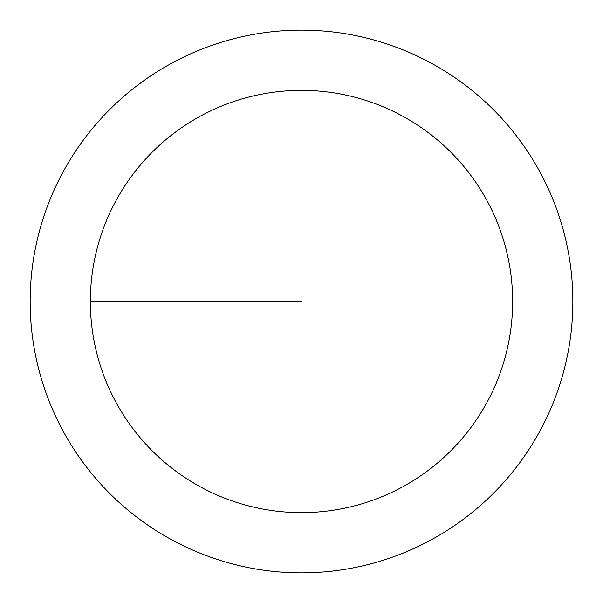 <?xml version="1.0" encoding="UTF-8"?>
<svg xmlns="http://www.w3.org/2000/svg" width="603" height="603" viewBox="0 0 603 603"><rect width="100%" height="100%" fill="white"/><g stroke="black" fill="none" stroke-linecap="round" stroke-linejoin="round"><path stroke-width="0.9" d="M90.36 301.5A211.14 211.14 0 0 1 407.07 118.648A211.14 211.14 0 0 1 407.07 484.352A211.14 211.14 0 0 1 90.36 301.5L301.5 301.5M30.15 301.5A271.35 271.35 0 0 1 437.175 66.503A271.35 271.35 0 0 1 437.175 536.497A271.35 271.35 0 0 1 30.15 301.5"/></g></svg>
